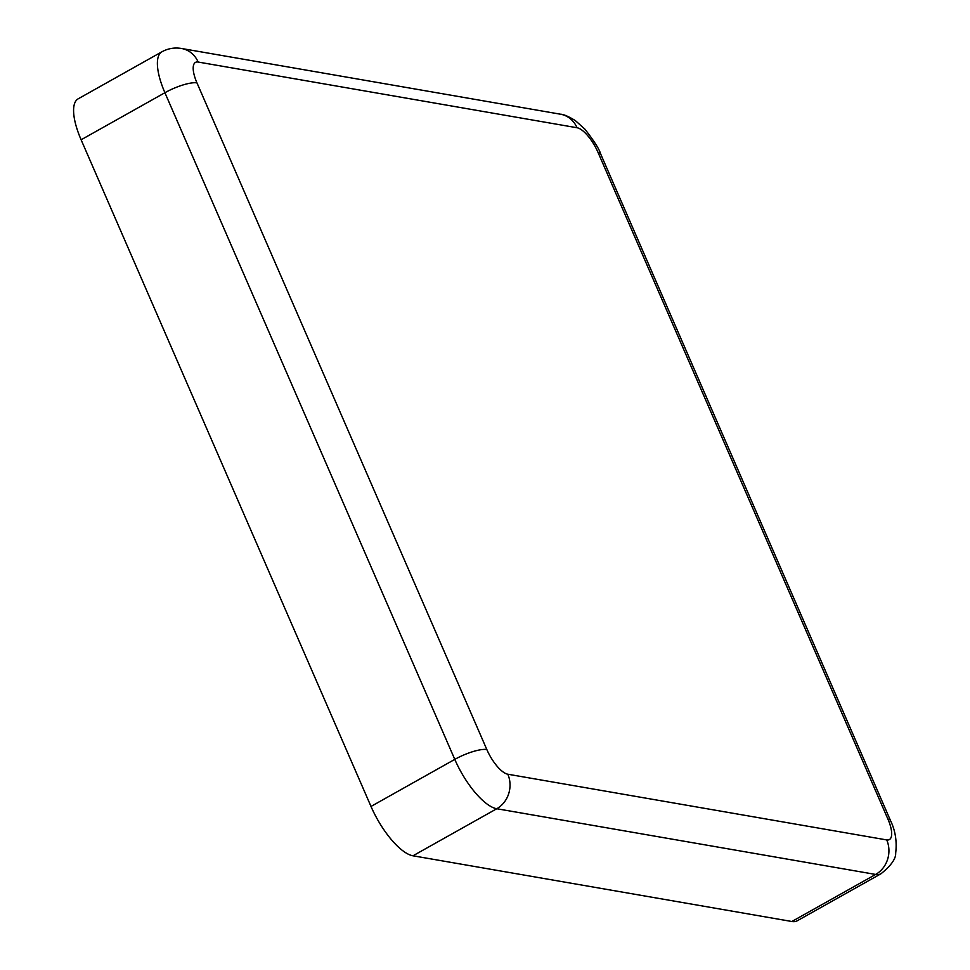 <?xml version="1.0" encoding="UTF-8"?>
<svg xmlns="http://www.w3.org/2000/svg" width="970" height="970" viewBox="0 0 970 970"><rect width="100%" height="100%" fill="white"/><g stroke="black" fill="none" stroke-linecap="round" stroke-linejoin="round"><path stroke-width="1.45" d="M196.958 82.874A25.693 6.644 156.5 0 0 164.912 92.72A51.374 18.175 60.7 0 1 161.954 51.774L78.158 98.831A51.374 18.175 60.7 0 0 81.116 139.777L371.001 806.446A51.374 18.175 60.7 0 0 412.978 855.795L791.86 921.5A51.374 18.175 60.7 0 0 797.231 920.785L881.027 873.727C891.066 865.628 895.94 858.765 895.674 853.163C897.068 841.451 895.359 830.599 890.521 820.62L600.648 153.951A25.693 6.644 -23.5 0 0 598.041 152.423A25.693 9.082 60.7 0 0 577.053 127.749L198.159 62.044A25.693 9.082 60.7 0 0 196.958 82.874L486.831 749.543A25.693 9.082 60.7 0 0 507.819 774.218L886.713 839.923A25.693 9.082 60.7 0 0 887.914 819.092L598.041 152.423M486.831 749.543A25.693 6.644 156.5 0 0 454.784 759.389A51.374 18.175 60.7 0 0 496.761 808.737L412.978 855.795M81.116 139.777L164.912 92.72L454.784 759.389L371.001 806.446M507.819 774.218A25.693 23.086 99.8 0 1 496.761 808.737L875.655 874.443A51.374 18.175 60.7 0 0 881.027 873.727M198.159 62.044A25.693 23.086 -80.2 0 0 181.596 48.5C174.661 47.324 168.113 48.415 161.954 51.774M577.053 127.749A25.693 23.086 -80.2 0 0 560.49 114.205L181.596 48.5M887.914 819.092A25.693 6.644 -23.5 0 1 890.521 820.62M886.713 839.923A25.693 23.086 99.8 0 1 875.655 874.443L791.86 921.5M560.49 114.205C563.424 114.23 568.371 116.351 575.307 120.559L584.849 129.107C594.101 140.953 599.363 149.234 600.648 153.951"/></g></svg>
